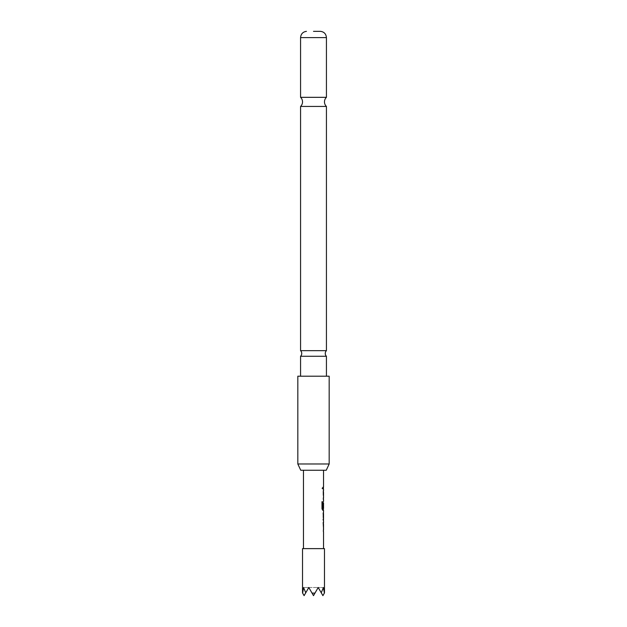 <?xml version="1.0" encoding="UTF-8"?>
<svg xmlns="http://www.w3.org/2000/svg" width="627" height="627" viewBox="0 0 627 627"><rect width="100%" height="100%" fill="white"/><g stroke="black" fill="none" stroke-linecap="round" stroke-linejoin="round"><path stroke-width="0.47" stroke-dasharray="3.13 2.35" d="M321.996 488.041L322.497 489.06L322.905 488.041L322.497 487.022L321.996 488.041M321.863 488.041L322.356 489.06L322.756 488.041L322.356 487.022L321.863 488.041M326.432 106.441L300.568 106.441M326.432 356.269L300.568 356.269M302.527 548.625L324.472 548.625M324.371 593.103L322.905 595.65L318.202 587.507L321.259 592.797L323.414 587.507L324.371 593.103M305.741 592.797L308.797 587.507L304.095 595.65L302.629 593.103L303.586 587.507L305.741 592.797L308.797 587.507L312.034 593.103L314.966 593.103L318.202 587.507L321.259 592.797M323.336 530.011L323.015 522.824L323.469 522.824L323.171 530.011M323.477 529.901L323.493 524.47L323.015 524.47L323.493 524.47M323.485 519.313L323.023 519.313L323.305 520.959L323.015 519.422L323.015 513.662L323.461 512.126L323.485 513.772M323.171 519.313L323.171 520.959M322.795 508.434L323.493 508.434L323.477 503.003M323.461 501.428L323.023 502.964L323.469 501.428L323.469 510.26L322.709 510.26M323.171 490.729L323.469 499.562L323.015 499.562L323.015 497.916L323.493 497.916L323.171 490.729M323.477 492.485L323.015 497.916L323.493 497.916M323.171 487.218L323.171 488.864M300.748 470.25L326.252 470.25M329.175 463.98L297.825 463.98M297.825 376.2L329.175 376.2M300.568 350.673L326.432 350.673M300.568 97.334L326.432 97.334M314.966 593.103L318.202 587.507L323.414 587.507L318.202 587.507L313.5 595.65L312.034 593.103M308.797 587.507L303.586 587.507L308.797 587.507L313.5 595.65L308.797 587.507L313.5 595.65L318.202 587.507L313.5 595.65L308.797 587.507L318.202 587.507L308.797 587.507M323.469 490.729L323.015 490.729L323.171 492.266M323.023 492.266L323.171 499.562M323.32 507.682L323.015 502.964L323.313 510.26L322.568 510.26L321.863 508.724L321.863 501.812L322.607 501.812M323.493 508.434L322.654 508.434L323.336 508.434L323.32 503.003M323.171 512.126L323.171 513.772M323.469 522.824L323.015 522.824L323.171 524.36M323.023 524.36L323.469 531.657M300.568 37.604L326.432 37.604"/><path stroke-width="0.94" d="M313.5 356.269L326.432 356.269A3.919 3.919 0 0 1 326.432 350.673L300.568 350.673A3.919 3.919 0 0 1 300.568 356.269L313.5 356.269M313.5 106.441L326.432 106.441A6.27 6.27 0 0 1 326.432 97.334L300.568 97.334A6.27 6.27 0 0 1 300.568 106.441L313.5 106.441M324.472 592.938L324.472 548.625L302.527 548.625L302.527 592.938M321.259 592.797L322.905 595.65L324.371 593.103L323.414 587.507L321.259 592.797L318.202 587.507L314.966 593.103L312.034 593.103L308.797 587.507L305.741 592.797L303.586 587.507L302.629 593.103L304.095 595.65L305.741 592.797M323.493 524.47L323.375 522.996M323.375 531.484L323.477 529.901M323.461 520.959L323.461 512.126M323.477 513.881L323.023 513.772L323.485 513.772L323.485 519.313L323.023 519.313M323.375 510.088L322.709 510.26L321.996 508.724L321.996 501.812L322.756 501.812L322.756 508.325L323.493 508.434M323.477 503.003L323.171 507.682L323.375 502.893M323.477 492.485L323.375 490.902M323.375 499.39L323.493 497.916M323.171 487.218L323.171 488.864M326.252 470.25L300.748 470.25L297.825 463.98L329.175 463.98L326.252 470.25M329.175 463.98L329.175 376.2L297.825 376.2L297.825 463.98M313.5 31.35L320.554 31.35L313.5 31.35M312.034 593.103L313.5 595.65L314.966 593.103M321.863 501.812L322.607 501.812L322.795 508.434M323.32 503.003L323.477 507.682M323.32 513.881L323.477 519.203M323.015 522.824L323.469 522.824M320.554 31.35C324.12 31.859 326.079 33.944 326.432 37.604L300.568 37.604L300.568 97.334M323.532 470.25L323.532 487.218M323.532 488.864L323.532 490.729M323.532 492.375L323.532 497.916M323.532 499.562L323.532 501.428M323.532 502.893L323.532 508.434M323.532 510.26L323.532 512.126M323.532 513.772L323.532 519.313M323.532 520.959L323.532 522.824M323.532 524.47L323.532 530.011M323.532 531.657L323.532 548.625M326.432 37.604L326.432 97.334M326.432 106.441L326.432 350.673M326.432 356.269L326.432 376.2M300.568 356.269L300.568 376.2M300.568 106.441L300.568 350.673M306.446 31.35C302.88 31.859 300.921 33.944 300.568 37.604M303.468 470.25L303.468 548.625M323.375 487.218L323.375 488.864M323.375 490.729L323.375 492.375M323.375 497.916L323.375 499.562M323.375 508.434L323.375 510.26M323.375 512.29L323.375 513.772M323.375 519.313L323.375 520.794M323.375 522.824L323.375 524.47M323.375 530.011L323.375 531.657"/></g></svg>
